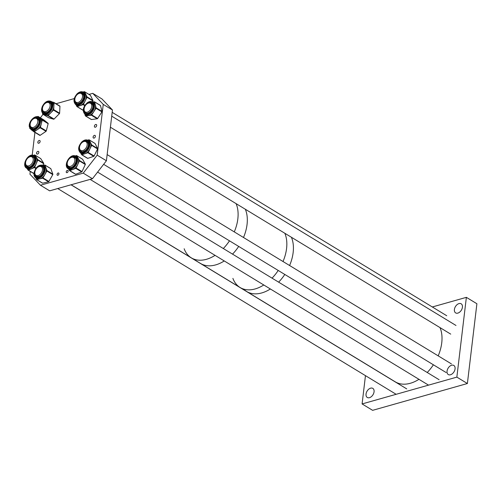 <?xml version="1.0" encoding="UTF-8"?>
<svg xmlns="http://www.w3.org/2000/svg" width="502" height="502" viewBox="0 0 502 502"><rect width="100%" height="100%" fill="white"/><g stroke="black" fill="none" stroke-linecap="round" stroke-linejoin="round"><path stroke-width="0.75" d="M374.059 391.786A5.321 3.464 121.3 0 1 371.398 396.618A5.321 3.464 121.3 0 1 367.288 397.471A5.321 3.464 121.3 0 1 366.04 394.057A5.321 3.464 121.3 0 1 368.7 389.226A5.321 3.464 121.3 0 1 372.817 388.372A5.321 3.464 121.3 0 1 374.059 391.786M462.424 307.218A5.321 3.464 121.3 0 1 459.763 312.049A5.321 3.464 121.3 0 1 455.647 312.903A5.321 3.464 121.3 0 1 454.404 309.489A5.321 3.464 121.3 0 1 457.065 304.658A5.321 3.464 121.3 0 1 461.175 303.804A5.321 3.464 121.3 0 1 462.424 307.218M455.069 368.87A5.321 3.464 121.3 0 1 452.409 373.701A5.321 3.464 121.3 0 1 448.292 374.555A5.321 3.464 121.3 0 1 447.05 371.141A5.321 3.464 121.3 0 1 449.71 366.309A5.321 3.464 121.3 0 1 453.827 365.456A5.321 3.464 121.3 0 1 455.069 368.87M432.322 306.973L466.371 297.341L476.9 303.741L467.387 383.522L372.622 410.335L362.093 403.934L365.462 375.653M466.371 297.341L456.858 377.121L467.387 383.522M456.858 377.121L362.093 403.934M291.424 237.27A36.514 23.763 121.3 0 1 293.149 252.519A36.514 23.763 121.3 0 1 289.598 265.52A36.514 23.763 121.3 0 0 291.424 237.27M284.847 233.273A36.514 23.763 121.3 0 1 286.573 248.515A36.514 23.763 121.3 0 1 283.021 261.523A36.514 23.763 121.3 0 0 286.209 250.944A36.514 23.763 121.3 0 0 284.847 233.273M284.797 274.456A36.514 23.763 121.3 0 1 278.635 282.155A36.514 23.763 121.3 0 0 284.797 274.456M418.957 379.317A36.514 23.763 121.3 0 1 395.262 381.84L246.67 291.499A36.514 23.763 121.3 0 0 270.365 288.983A36.514 23.763 121.3 0 1 246.67 291.499A36.514 23.763 121.3 0 1 245.058 290.376M278.215 270.452A36.514 23.763 121.3 0 1 272.053 278.158A36.514 23.763 121.3 0 0 278.215 270.452M246.67 291.499L240.088 287.502A36.514 23.763 121.3 0 0 263.782 284.979A36.514 23.763 121.3 0 1 240.088 287.502A36.514 23.763 121.3 0 1 232.897 278.378M245.327 209.246A36.514 23.763 121.3 0 1 247.047 224.488A36.514 23.763 121.3 0 1 243.501 237.496A36.514 23.763 121.3 0 0 246.689 226.917A36.514 23.763 121.3 0 0 245.327 209.246M236.109 203.643A36.514 23.763 121.3 0 1 237.835 218.891A36.514 23.763 121.3 0 1 234.283 231.893A36.514 23.763 121.3 0 0 237.327 207.364A36.514 23.763 121.3 0 0 236.109 203.643M238.695 246.426A36.514 23.763 121.3 0 1 232.533 254.131A36.514 23.763 121.3 0 0 238.695 246.426M240.088 287.502L200.568 263.475A36.514 23.763 121.3 0 0 224.262 260.952A36.514 23.763 121.3 0 1 200.568 263.475L191.356 257.871A36.514 23.763 121.3 0 1 184.159 248.754M229.483 240.828A36.514 23.763 121.3 0 1 223.321 248.528A36.514 23.763 121.3 0 0 229.483 240.828M191.356 257.871A36.514 23.763 121.3 0 0 215.051 255.355A36.514 23.763 121.3 0 1 191.356 257.871L71.108 184.767M36.539 153.054A1.519 0.991 -58.7 0 0 36.897 154.026A1.519 0.991 -58.7 0 0 38.07 153.788A1.519 0.991 -58.7 0 0 38.836 152.401A1.519 0.991 -58.7 0 0 38.478 151.428A1.519 0.991 -58.7 0 0 37.305 151.673A1.519 0.991 -58.7 0 0 36.539 153.054M37.838 142.173A1.519 0.991 -58.7 0 0 38.196 143.152A1.519 0.991 -58.7 0 0 39.369 142.907A1.519 0.991 -58.7 0 0 40.129 141.526A1.519 0.991 -58.7 0 0 39.777 140.547A1.519 0.991 -58.7 0 0 38.598 140.792A1.519 0.991 -58.7 0 0 37.838 142.173M93.096 137.052A1.519 0.991 -58.7 0 0 93.454 138.025A1.519 0.991 -58.7 0 0 94.627 137.786A1.519 0.991 -58.7 0 0 95.386 136.406A1.519 0.991 -58.7 0 0 95.035 135.427A1.519 0.991 -58.7 0 0 93.855 135.672A1.519 0.991 -58.7 0 0 93.096 137.052M94.395 126.171A1.519 0.991 -58.7 0 0 94.746 127.15A1.519 0.991 -58.7 0 0 95.926 126.906A1.519 0.991 -58.7 0 0 96.685 125.525A1.519 0.991 -58.7 0 0 96.328 124.546A1.519 0.991 -58.7 0 0 95.154 124.791A1.519 0.991 -58.7 0 0 94.395 126.171M58.966 173.861A1.268 0.822 121.3 0 1 58.332 175.016A1.268 0.822 121.3 0 1 57.353 175.217A1.268 0.822 121.3 0 1 57.059 174.401A1.268 0.822 121.3 0 1 57.686 173.253A1.268 0.822 121.3 0 1 58.665 173.052A1.268 0.822 121.3 0 1 58.966 173.861M68.134 171.27A1.268 0.822 121.3 0 1 67.5 172.418A1.268 0.822 121.3 0 1 66.521 172.619A1.268 0.822 121.3 0 1 66.226 171.809A1.268 0.822 121.3 0 1 66.86 170.661A1.268 0.822 121.3 0 1 67.839 170.46A1.268 0.822 121.3 0 1 68.134 171.27M97.193 155.162L106.405 160.765L112.461 109.994L103.249 104.391L97.193 155.162L83.238 173.127L40.442 185.238L49.654 190.835L92.45 178.731L83.238 173.127M106.405 160.765L92.45 178.731M30.271 171.446L29.944 174.194L40.442 185.238M34.927 132.409L32.216 155.131M43.046 114.343L40.355 117.807M112.461 109.994L101.962 98.944L92.751 93.347L88.98 94.414M74.277 98.574L56.029 103.732M103.249 104.391L92.751 93.347M38.786 117.223C34.851 114.512 28.062 121.942 29.398 127.05L31.168 129.754A7.335 4.775 121.3 0 0 37.725 127.734A7.335 4.775 121.3 0 0 40.436 119.771A7.335 4.775 121.3 0 0 38.786 117.223L39.827 117.851A7.335 4.775 121.3 0 1 40.166 118.089A7.335 4.775 121.3 0 1 41.478 120.405A7.335 4.775 121.3 0 1 41.327 123.712L40.398 127.326A0.508 0.333 121.3 0 1 40.116 127.746L34.243 131.744A0.508 0.333 121.3 0 1 33.879 131.769L32.034 130.282M44.013 120.028A0.508 0.333 121.3 0 1 44.057 120.06L48.073 123.297A0.508 0.333 121.3 0 1 48.154 123.687L46.303 130.915A0.508 0.333 121.3 0 1 46.015 131.336L40.147 135.327A0.508 0.333 121.3 0 1 39.777 135.358L33.929 131.8M37.43 116.746L37.794 116.502A0.508 0.333 121.3 0 1 38.158 116.47L42.174 119.708A0.508 0.333 121.3 0 1 42.256 120.097L41.327 123.712A7.335 4.775 121.3 0 1 37.179 129.742A7.335 4.775 121.3 0 1 32.21 130.388L31.168 129.754M31.174 127.088A5.503 3.583 -58.7 0 0 32.134 128.205A5.503 3.583 -58.7 0 1 31.13 127.05M37.857 118.798A5.503 3.583 -58.7 0 0 36.426 118.453M30.076 128.7L29.863 128.531A0.508 0.333 121.3 0 1 29.775 128.179M92.757 101.981L94.326 101.774A0.508 0.333 121.3 0 1 94.602 101.969L95.355 104.893A7.335 4.775 121.3 0 1 93.868 111.601A7.335 4.775 121.3 0 1 91.358 114.312A7.335 4.775 121.3 0 1 88.465 115.567A7.335 4.775 121.3 0 1 86.143 115.127L85.102 114.5A7.335 4.775 121.3 0 0 90.316 113.678A7.335 4.775 121.3 0 0 94.32 107.384A7.335 4.775 121.3 0 0 92.719 101.962L93.761 102.596A7.335 4.775 121.3 0 1 95.355 104.893L96.108 107.823A0.508 0.333 121.3 0 1 96.007 108.288L91.734 114.908A0.508 0.333 121.3 0 1 91.358 115.184L85.572 115.943A0.508 0.333 121.3 0 1 85.302 115.755L84.957 114.406M91.791 103.537A5.503 3.583 -58.7 0 0 90.354 103.199M85.108 111.827A5.503 3.583 -58.7 0 0 86.068 112.944M100.231 105.364A0.508 0.333 121.3 0 1 100.5 105.552L102.013 111.413A0.508 0.333 121.3 0 1 101.906 111.877L97.633 118.497A0.508 0.333 121.3 0 1 97.262 118.773L91.477 119.532A0.508 0.333 121.3 0 1 91.213 119.376M87.743 140.177L88.86 139.801A0.508 0.333 121.3 0 1 89.18 139.914L90.435 142.417A7.335 4.775 121.3 0 1 89.933 148.887A7.335 4.775 121.3 0 1 87.712 151.949A7.335 4.775 121.3 0 1 84.863 153.756A7.335 4.775 121.3 0 1 81.556 153.556L80.521 152.922A7.335 4.775 121.3 0 0 86.67 151.315A7.335 4.775 121.3 0 0 88.139 140.384L89.18 141.018A7.335 4.775 121.3 0 1 90.435 142.417L91.697 144.921A0.508 0.333 121.3 0 1 91.659 145.367L88.201 152.407A0.508 0.333 121.3 0 1 87.85 152.74L81.876 154.773A0.508 0.333 121.3 0 1 81.562 154.66L80.759 153.066M87.21 141.959A5.503 3.583 -58.7 0 0 85.773 141.62M80.527 150.255A5.503 3.583 -58.7 0 0 81.487 151.372M94.865 143.371A0.508 0.333 121.3 0 1 95.079 143.497L97.595 148.51A0.508 0.333 121.3 0 1 97.564 148.956L94.1 155.996A0.508 0.333 121.3 0 1 93.755 156.329L87.775 158.362A0.508 0.333 121.3 0 1 87.461 158.249L81.776 154.792M75.344 155.959L76.36 155.57A0.508 0.333 121.3 0 1 76.687 155.664L78.048 158.067A7.335 4.775 121.3 0 1 77.754 164.461A7.335 4.775 121.3 0 1 72.784 169.507A7.335 4.775 121.3 0 1 70.035 169.72A7.335 4.775 121.3 0 1 69.263 169.381L68.222 168.747A7.335 4.775 121.3 0 0 68.994 169.086A7.335 4.775 121.3 0 0 76.429 164.399A7.335 4.775 121.3 0 0 75.846 156.21L76.888 156.844A7.335 4.775 121.3 0 1 78.048 158.067L79.41 160.464A0.508 0.333 121.3 0 1 79.391 160.91L76.122 168.007A0.508 0.333 121.3 0 1 75.777 168.358L69.784 170.655A0.508 0.333 121.3 0 1 69.464 170.561L68.548 168.942M82.453 159.147A0.508 0.333 121.3 0 1 82.585 159.253L85.309 164.054A0.508 0.333 121.3 0 1 85.29 164.499L82.027 171.596A0.508 0.333 121.3 0 1 81.682 171.948L75.689 174.244A0.508 0.333 121.3 0 1 75.363 174.15L69.659 170.68M74.911 157.785A5.503 3.583 -58.7 0 0 74.352 157.546A5.503 3.583 -58.7 0 0 73.48 157.446M68.234 166.08A5.503 3.583 -58.7 0 0 69.194 167.197A5.503 3.583 -58.7 0 0 69.621 167.398M33.245 155.262A7.335 4.775 121.3 0 1 34.205 155.645L35.247 156.279A7.335 4.775 121.3 0 1 36.301 157.321A7.335 4.775 121.3 0 1 36.238 163.627A7.335 4.775 121.3 0 1 31.369 168.848A7.335 4.775 121.3 0 1 28.589 169.199A7.335 4.775 121.3 0 1 27.623 168.816L26.587 168.183A7.335 4.775 121.3 0 0 27.547 168.565A7.335 4.775 121.3 0 0 34.864 163.702A7.335 4.775 121.3 0 0 34.205 155.645L33.157 155.225C27.604 153.612 21.467 165.447 26.587 168.183M33.59 155.35L34.5 154.961A0.508 0.333 121.3 0 1 34.833 155.03L37.769 159.611A0.508 0.333 121.3 0 1 37.769 160.05L34.707 167.204A0.508 0.333 121.3 0 1 34.368 167.561L28.369 170.134A0.508 0.333 121.3 0 1 28.037 170.059L26.995 168.427M33.276 157.22A5.503 3.583 -58.7 0 0 32.574 156.944A5.503 3.583 -58.7 0 0 31.839 156.881M26.593 165.516A5.503 3.583 -58.7 0 0 27.554 166.633A5.503 3.583 -58.7 0 0 28.099 166.865M40.562 158.519A0.508 0.333 121.3 0 1 40.737 158.619L43.674 163.2A0.508 0.333 121.3 0 1 43.668 163.639L43.021 165.152M43.454 165.378C38.987 164.305 35.843 166.777 34.029 172.782C33.709 175.154 34.312 176.861 35.837 177.915A7.335 4.775 121.3 0 0 41.402 176.823A7.335 4.775 121.3 0 0 45.136 170.341A7.335 4.775 121.3 0 0 43.454 165.378L44.496 166.011A7.335 4.775 121.3 0 1 45.939 167.837A7.335 4.775 121.3 0 1 46.178 170.969A7.335 4.775 121.3 0 1 44.942 174.451L43.003 177.884A0.508 0.333 121.3 0 1 42.639 178.185L36.734 179.59A0.508 0.333 121.3 0 1 36.439 179.44L35.887 177.946M50.57 168.54A0.508 0.333 121.3 0 1 50.827 168.697L52.854 174.156A0.508 0.333 121.3 0 1 52.785 174.608L48.901 181.467A0.508 0.333 121.3 0 1 48.537 181.774L42.639 183.18A0.508 0.333 121.3 0 1 42.344 183.029M43.291 165.283L44.634 164.963A0.508 0.333 121.3 0 1 44.929 165.114L46.95 170.567A0.508 0.333 121.3 0 1 46.881 171.025L44.942 174.451A7.335 4.775 121.3 0 1 39.689 178.888A7.335 4.775 121.3 0 1 36.872 178.543L35.837 177.915M35.843 175.242A5.503 3.583 -58.7 0 0 36.803 176.359M41.038 166.589A5.503 3.583 -58.7 0 1 42.507 166.94A5.503 3.583 -58.7 0 0 41.089 166.614M51.085 101.391C47.772 100.199 44.898 101.787 42.469 106.167C41.007 109.662 41.34 112.253 43.461 113.929A7.335 4.775 121.3 0 0 51.944 109.041A7.335 4.775 121.3 0 0 51.085 101.391L52.126 102.025A7.335 4.775 121.3 0 1 53.883 106.186A7.335 4.775 121.3 0 1 52.98 109.668A7.335 4.775 121.3 0 1 50.827 112.787L48.148 115.485A0.508 0.333 121.3 0 1 47.759 115.636L42.745 114.155A0.508 0.333 121.3 0 1 42.57 113.841L42.601 113.188M53.978 102.496L59.782 106.022A0.508 0.333 121.3 0 1 59.958 106.336L59.619 113.214A0.508 0.333 121.3 0 1 59.405 113.672L54.047 119.074A0.508 0.333 121.3 0 1 53.664 119.219L48.644 117.744A0.508 0.333 121.3 0 1 48.55 117.681M51.775 101.812L53.883 102.433A0.508 0.333 121.3 0 1 54.059 102.747L53.714 109.631A0.508 0.333 121.3 0 1 53.507 110.082L50.827 112.787A7.335 4.775 121.3 0 1 45.255 114.895A7.335 4.775 121.3 0 1 44.502 114.563L43.461 113.929M43.473 111.262A5.503 3.583 -58.7 0 0 44.433 112.379M48.669 102.609A5.503 3.583 -58.7 0 1 50.131 102.96A5.503 3.583 -58.7 0 0 48.719 102.628M83.112 92.035L84.254 91.665A0.508 0.333 121.3 0 1 84.568 91.778L85.798 94.313A7.335 4.775 121.3 0 1 85.227 100.802A7.335 4.775 121.3 0 1 82.987 103.845A7.335 4.775 121.3 0 1 80.138 105.621A7.335 4.775 121.3 0 1 76.894 105.401L75.852 104.767A7.335 4.775 121.3 0 0 81.945 103.211A7.335 4.775 121.3 0 0 83.476 92.23L84.512 92.864A7.335 4.775 121.3 0 1 85.798 94.313L87.022 96.848A0.508 0.333 121.3 0 1 86.984 97.294L83.47 104.316A0.508 0.333 121.3 0 1 83.119 104.648L77.151 106.6A0.508 0.333 121.3 0 1 76.837 106.48L76.072 104.899M82.541 93.805A5.503 3.583 -58.7 0 0 81.111 93.466M75.858 102.101A5.503 3.583 -58.7 0 0 76.825 103.211M90.253 95.236A0.508 0.333 121.3 0 1 90.473 95.367L92.926 100.431A0.508 0.333 121.3 0 1 92.889 100.883L92.424 101.799M83.219 110.133L83.05 110.183A0.508 0.333 121.3 0 1 82.742 110.07M440.016 327.611A36.514 23.763 121.3 0 1 438.196 355.862M433.389 364.791A36.514 23.763 121.3 0 1 427.227 372.497M48.449 109.7A5.064 3.294 121.3 0 1 43.661 111.394A5.064 3.294 121.3 0 1 44.138 104.429A5.064 3.294 121.3 0 1 48.92 102.741A5.064 3.294 121.3 0 1 48.449 109.7M84.311 110.716A5.064 3.294 121.3 0 1 85.804 104.962A5.064 3.294 121.3 0 1 90.561 103.305A5.064 3.294 121.3 0 1 91.552 104.548A5.064 3.294 121.3 0 1 90.053 110.302A5.064 3.294 121.3 0 1 85.302 111.959A5.064 3.294 121.3 0 1 84.311 110.716M72.583 157.233A5.064 3.294 121.3 0 1 73.681 157.559A5.064 3.294 121.3 0 1 74.277 162.83A5.064 3.294 121.3 0 1 69.521 166.532A5.064 3.294 121.3 0 1 68.423 166.212A5.064 3.294 121.3 0 1 67.826 160.935A5.064 3.294 121.3 0 1 72.583 157.233M34.833 172.28A5.064 3.294 121.3 0 1 37.317 167.58A5.064 3.294 121.3 0 1 41.296 166.72A5.064 3.294 121.3 0 1 42.494 169.814A5.064 3.294 121.3 0 1 40.003 174.514A5.064 3.294 121.3 0 1 36.031 175.374A5.064 3.294 121.3 0 1 34.833 172.28M25.709 161.769A5.064 3.294 121.3 0 1 32.046 156.988A5.064 3.294 121.3 0 1 33.119 160.866A5.064 3.294 121.3 0 1 26.782 165.641A5.064 3.294 121.3 0 1 25.709 161.769M37.669 119.965A5.064 3.294 121.3 0 1 36.05 125.644A5.064 3.294 121.3 0 1 31.369 127.219A5.064 3.294 121.3 0 1 30.321 125.82A5.064 3.294 121.3 0 1 31.94 120.135A5.064 3.294 121.3 0 1 36.627 118.566A5.064 3.294 121.3 0 1 37.669 119.965M80.22 149.966A5.064 3.294 121.3 0 1 80.803 143.93A5.064 3.294 121.3 0 1 85.98 141.733A5.064 3.294 121.3 0 1 86.476 142.148A5.064 3.294 121.3 0 1 85.892 148.184A5.064 3.294 121.3 0 1 80.715 150.387A5.064 3.294 121.3 0 1 80.22 149.966M82.209 94.596A5.064 3.294 121.3 0 1 80.91 100.45A5.064 3.294 121.3 0 1 76.053 102.226A5.064 3.294 121.3 0 1 75.156 101.203A5.064 3.294 121.3 0 1 76.455 95.355A5.064 3.294 121.3 0 1 81.311 93.573A5.064 3.294 121.3 0 1 82.209 94.596M38.993 120.373A5.503 3.583 -58.7 0 0 37.838 118.786A5.503 3.583 -58.7 0 0 36.37 118.434M33.515 118.811A6.011 3.916 121.3 0 1 39.125 120.242A6.011 3.916 121.3 0 1 35.598 127.897A6.011 3.916 121.3 0 1 30.176 126.335A6.011 3.916 121.3 0 1 30.151 124.345M39.733 119.827A6.827 4.443 -58.7 0 0 33.571 118.052A6.827 4.443 -58.7 0 0 29.568 126.749A6.827 4.443 -58.7 0 0 35.73 128.525A6.827 4.443 -58.7 0 0 39.733 119.827M48.154 123.687L42.256 120.097M46.015 131.336L40.116 127.746M46.303 130.915L40.398 127.326M40.147 135.327L34.243 131.744M44.057 120.06L38.158 116.47M48.073 123.297L42.174 119.708M85.064 111.795A5.503 3.583 -58.7 0 0 86.049 112.931C86.382 113.59 87.618 113.377 89.764 112.291C93.146 108.796 93.818 105.872 91.772 103.525A5.503 3.583 -58.7 0 0 90.304 103.174M87.448 103.55A6.011 3.916 121.3 0 1 93.014 104.786A6.011 3.916 121.3 0 1 89.732 112.498A6.011 3.916 121.3 0 1 84.085 109.085M87.273 102.954A6.827 4.443 -58.7 0 0 83.552 111.72A6.827 4.443 -58.7 0 0 89.889 113.101A6.827 4.443 -58.7 0 0 93.61 104.341A6.827 4.443 -58.7 0 0 87.273 102.954M100.5 105.552L94.602 101.969M102.013 111.413L96.108 107.823M101.906 111.877L96.007 108.288M97.633 118.497L91.734 114.908M97.262 118.773L91.358 115.184M91.477 119.532L85.572 115.943M80.483 150.217A5.503 3.583 -58.7 0 0 81.468 151.359C81.757 152.244 83.232 151.83 85.898 150.111C88.685 146.615 89.118 143.898 87.191 141.947A5.503 3.583 -58.7 0 0 85.723 141.595M82.868 141.972A6.011 3.916 121.3 0 1 88.314 142.825A6.011 3.916 121.3 0 1 85.917 150.274A6.011 3.916 121.3 0 1 81.192 151.755A6.011 3.916 121.3 0 1 79.504 147.506M81.82 142.116A6.827 4.443 -58.7 0 0 79.285 150.989A6.827 4.443 -58.7 0 0 86.181 150.795A6.827 4.443 -58.7 0 0 88.716 141.922A6.827 4.443 -58.7 0 0 81.82 142.116M95.079 143.497L89.18 139.914M97.595 148.51L91.697 144.921M97.564 148.956L91.659 145.367M94.1 155.996L88.201 152.407M93.755 156.329L87.85 152.74M87.775 158.362L81.876 154.773M68.184 166.043A5.503 3.583 -58.7 0 0 69.176 167.185L69.684 167.404C73.461 168.992 78.544 159.354 74.892 157.779A5.503 3.583 -58.7 0 0 74.315 157.521A5.503 3.583 -58.7 0 0 73.43 157.427M70.569 157.797A6.011 3.916 121.3 0 1 74.196 156.869A6.011 3.916 121.3 0 1 75.545 163.382A6.011 3.916 121.3 0 1 69.213 167.693A6.011 3.916 121.3 0 1 67.205 163.338M74.534 156.135A6.827 4.443 -58.7 0 0 67.35 161.029A6.827 4.443 -58.7 0 0 68.874 168.427A6.827 4.443 -58.7 0 0 76.066 163.533A6.827 4.443 -58.7 0 0 74.534 156.135M82.585 159.253L76.687 155.664M85.29 164.499L79.391 160.91M85.309 164.054L79.41 160.464M82.027 171.596L76.122 168.007M81.682 171.948L75.777 168.358M75.689 174.244L69.784 170.655M75.074 155.877A7.335 4.775 121.3 0 1 75.846 156.21L75.005 155.846C69.458 153.882 63.007 165.955 68.222 168.747M26.55 165.478A5.503 3.583 -58.7 0 0 27.535 166.62L28.175 166.871C32.009 168.214 36.828 158.745 33.258 157.208A5.503 3.583 -58.7 0 0 32.536 156.919A5.503 3.583 -58.7 0 0 31.789 156.856M28.934 157.233A6.011 3.916 121.3 0 1 32.404 156.26A6.011 3.916 121.3 0 1 34.004 162.598A6.011 3.916 121.3 0 1 27.735 167.166A6.011 3.916 121.3 0 1 25.571 162.767M27.415 167.906A6.827 4.443 -58.7 0 0 34.538 162.717A6.827 4.443 -58.7 0 0 32.718 155.52A6.827 4.443 -58.7 0 0 25.596 160.709A6.827 4.443 -58.7 0 0 27.415 167.906M40.737 158.619L34.833 155.03M43.674 163.2L37.769 159.611M43.668 163.639L37.769 160.05M36.113 168.057L34.707 167.204M35.824 168.446L34.368 167.561M33.954 173.529L28.369 170.134M34.814 172.512A6.011 3.916 121.3 0 1 34.814 172.5A6.011 3.916 121.3 0 0 38.497 176.867A6.011 3.916 121.3 0 0 43.818 170.373A6.011 3.916 121.3 0 0 38.183 166.965M44.427 170.228A6.827 4.443 -58.7 0 0 40.242 165.29A6.827 4.443 -58.7 0 0 34.205 172.663A6.827 4.443 -58.7 0 0 38.384 177.601A6.827 4.443 -58.7 0 0 44.427 170.228M52.785 174.608L46.881 171.025M35.799 175.211A5.503 3.583 -58.7 0 0 36.784 176.346C39.827 177.08 42.112 175.129 43.643 170.498C43.618 168.126 43.235 166.94 42.507 166.94M48.537 181.774L42.639 178.185M48.901 181.467L43.003 177.884M42.639 183.18L36.734 179.59M50.827 168.697L44.929 165.114M52.854 174.156L46.95 170.567M45.807 102.979A6.011 3.916 121.3 0 1 50.664 102.828A6.011 3.916 121.3 0 1 50.771 108.589A6.011 3.916 121.3 0 1 45.243 112.988A6.011 3.916 121.3 0 1 42.444 108.52M51.292 108.746A6.827 4.443 -58.7 0 0 49.792 101.322A6.827 4.443 -58.7 0 0 42.601 106.179A6.827 4.443 -58.7 0 0 44.094 113.603A6.827 4.443 -58.7 0 0 51.292 108.746M59.405 113.672L53.507 110.082M43.429 111.224A5.503 3.583 -58.7 0 0 44.414 112.366C46.579 113.207 48.65 111.946 50.639 108.576C51.7 105.853 51.53 103.977 50.131 102.96M53.664 119.219L47.759 115.636M54.047 119.074L48.148 115.485M48.644 117.744L42.745 114.155M59.958 106.336L54.059 102.747M59.619 113.214L53.714 109.631M75.815 102.063A5.503 3.583 -58.7 0 0 76.806 103.205C77.101 104.071 78.563 103.669 81.186 101.994C84.01 98.499 84.455 95.769 82.523 93.792A5.503 3.583 -58.7 0 0 81.054 93.441M78.199 93.818A6.011 3.916 121.3 0 1 83.652 94.696A6.011 3.916 121.3 0 1 81.205 102.163A6.011 3.916 121.3 0 1 76.511 103.594A6.011 3.916 121.3 0 1 74.836 99.352M77.208 93.912A6.827 4.443 -58.7 0 0 74.591 102.784A6.827 4.443 -58.7 0 0 81.462 102.684A6.827 4.443 -58.7 0 0 84.079 93.811A6.827 4.443 -58.7 0 0 77.208 93.912M90.473 95.367L84.568 91.778M92.926 100.431L87.022 96.848M92.889 100.883L86.984 97.294M84.963 105.219L83.47 104.316M84.706 105.615L83.119 104.648M83.05 110.183L77.151 106.6M37.838 118.786L38.955 120.543C40.06 124.364 34.494 130.169 32.115 128.192M39.802 135.377L33.904 131.788M44.038 120.041L38.133 116.458M92.719 101.962C91.075 101.09 89.268 101.348 87.304 102.747C82.83 107.127 82.096 111.042 85.102 114.5M100.394 105.395L94.489 101.806M91.314 119.501L85.415 115.918M88.139 140.384C86.137 139.393 84.022 139.914 81.801 141.953C78.111 146.327 77.684 149.985 80.521 152.922M94.991 143.403L89.092 139.813M87.549 158.343L81.65 154.76M82.504 159.165L76.605 155.582M75.444 174.232L69.546 170.642M33.948 173.679L28.112 170.128M40.662 158.55L34.763 154.961M42.444 183.155L36.539 179.565M50.727 168.572L44.829 164.989M48.594 117.719L42.695 114.13M59.838 106.047L53.934 102.458M83.476 92.23C81.493 91.239 79.404 91.747 77.189 93.742C73.449 98.122 73.01 101.799 75.852 104.767M90.379 95.267L84.48 91.678M82.83 110.17L76.925 106.581M455.992 325.472L111.726 116.175M450.727 334.125L110.409 127.226M439.112 379.719L97.601 172.098M428.532 385.141L90.109 179.39M406.72 388.887L71.02 184.792M396.141 394.302L57.717 188.557M451.411 363.894L107.146 154.597M446.146 372.547L103.644 164.323M446.742 315.739L112.184 112.341"/></g></svg>
